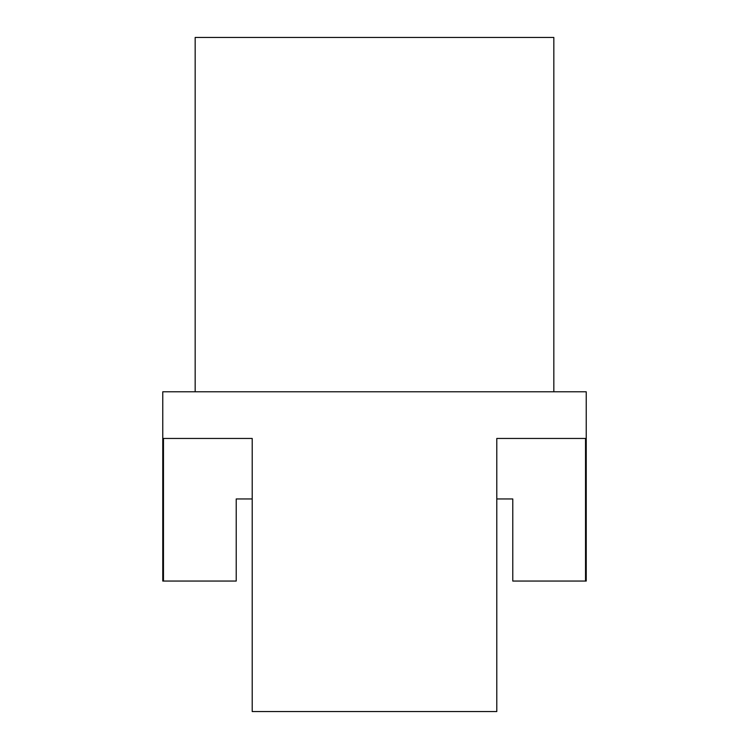 <?xml version="1.0" encoding="UTF-8"?>
<svg xmlns="http://www.w3.org/2000/svg" width="749" height="749" viewBox="0 0 749 749"><rect width="100%" height="100%" fill="white"/><g stroke="black" fill="none" stroke-linecap="round" stroke-linejoin="round"><path stroke-width="1.12" d="M553.829 391.783L553.829 37.45L195.171 37.45L195.171 391.783M163.469 581.055L163.469 438.455L252.207 438.455L252.207 711.55L496.793 711.55L496.793 438.455L585.531 438.455L585.531 581.055L586.233 581.055L586.233 391.783L162.767 391.783L162.767 581.055L236.225 581.055L236.225 498.946L252.207 498.946M496.793 498.946L512.775 498.946L512.775 581.055L585.531 581.055"/></g></svg>
